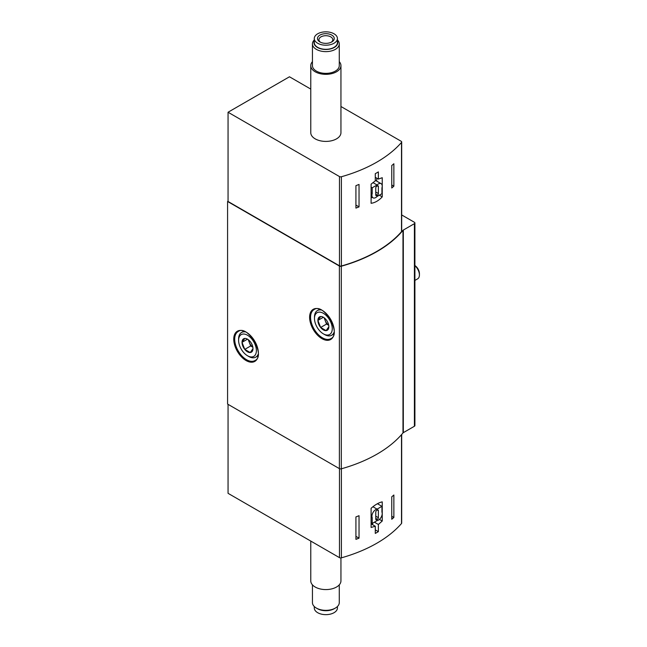 <?xml version="1.0" encoding="UTF-8"?>
<svg xmlns="http://www.w3.org/2000/svg" width="647" height="647" viewBox="0 0 647 647"><rect width="100%" height="100%" fill="white"/><g stroke="black" fill="none" stroke-linecap="round" stroke-linejoin="round"><path stroke-width="0.97" d="M393.861 186.199L393.861 163.748A132.441 76.467 0 0 1 391.758 165.543L391.758 187.994A132.441 76.467 0 0 0 393.861 186.199L391.758 184.977M378.366 179.09L382.24 177.707L382.24 196.874C378.738 200.619 375.025 202.77 371.095 203.304L371.095 184.144L375.284 180.869L375.284 173.687A132.441 76.467 0 0 0 378.366 171.908L378.366 179.09L375.284 177.31M310.77 89.084L289.468 76.783L228.059 112.238L228.059 201.484L339.473 265.812A1.674 0.97 0 0 0 341.398 265.998A132.441 76.467 0 0 0 401.512 231.658A1.674 0.97 0 0 0 401.69 231.222L401.69 141.976A1.674 0.97 0 0 0 401.197 141.289L340.945 106.504M228.059 112.238L339.473 176.558A1.674 0.97 0 0 0 341.398 176.744A132.441 76.467 0 0 0 401.512 142.413A1.674 0.97 0 0 0 401.69 141.976M359.036 206.878L359.036 184.435A132.441 76.467 0 0 1 355.923 185.649L355.923 208.099A132.441 76.467 0 0 0 359.036 206.878L355.923 205.083M228.059 201.209L227.582 201.484L227.582 404.076L339.392 468.63A1.674 0.97 0 0 0 341.309 468.816A132.441 76.467 0 0 0 402.984 432.932A1.674 0.97 0 0 1 403.316 432.665L414.412 426.252A1.674 0.97 0 0 0 414.905 425.572L414.905 222.972A1.674 0.97 0 0 0 414.412 222.293L401.69 214.941M227.582 201.484L339.392 266.038A1.674 0.97 0 0 0 341.309 266.224A132.441 76.467 0 0 0 402.984 230.34A1.674 0.97 0 0 1 403.316 230.065L414.412 223.66A1.674 0.97 0 0 0 414.905 222.972M339.271 61.635A15.091 8.71 180 0 1 340.945 65.622L340.945 132.7A15.091 8.71 180 0 1 325.862 141.41A15.091 8.71 180 0 1 310.77 132.7L310.77 65.622A15.091 8.71 180 0 1 312.444 61.635M228.059 404.351L228.059 493.329L339.473 557.649A1.674 0.97 0 0 0 341.398 557.835A132.441 76.467 0 0 0 401.512 523.504A1.674 0.97 0 0 0 401.69 523.067L401.69 434.461M393.861 517.463A132.441 76.467 0 0 1 391.758 519.258L391.758 496.807A132.441 76.467 0 0 0 393.861 495.012L393.861 517.463L391.758 516.249M359.036 538.15A132.441 76.467 0 0 1 355.923 539.363L355.923 516.913A132.441 76.467 0 0 0 359.036 515.699L359.036 538.15L355.923 536.355M378.366 524.466L382.24 521.021L382.24 501.854C378.738 502.646 375.025 504.789 371.095 508.291L371.095 527.451L375.284 526.246L375.284 533.427A132.441 76.467 180 0 0 378.366 531.648L378.366 524.466L374.403 522.178M376.716 181.128L376.716 178.143M379.328 195.184L382.24 196.874M371.095 198.039A23.47 13.555 120 0 0 372.227 197.343M379.433 519.404L382.24 521.021M371.095 523.827L375.284 526.246M375.284 529.869L378.366 531.648M372.688 524.749L372.688 523.172M381.932 193.679L381.932 187.929A5.362 3.098 120 0 0 381.099 183.659A5.362 3.098 120 0 0 377.072 184.985L372.211 187.792L372.211 193.542A5.362 3.098 120 0 0 373.044 197.82A5.362 3.098 120 0 0 377.072 196.486L381.932 193.679M372.923 182.591L377.072 184.985M371.095 187.153L372.211 187.792M371.095 192.903L372.211 193.542M377.427 195.184A1.343 0.776 120 0 0 378.374 193.542L378.374 186.425A1.343 0.776 120 0 0 378.099 185.81A1.343 0.776 120 0 0 377.427 185.875L376.716 186.287A1.343 0.776 120 0 0 375.77 187.929L375.77 195.054A1.343 0.776 120 0 0 376.044 195.661A1.343 0.776 120 0 0 376.716 195.596L377.427 195.184L375.77 194.229M372.211 523.439L377.072 520.633A5.362 3.098 120 0 0 381.132 517.26A5.362 3.098 120 0 0 381.932 512.084L381.932 506.334L377.072 509.14A5.362 3.098 120 0 0 373.012 512.521A5.362 3.098 120 0 0 372.211 517.697L372.211 523.439L371.095 522.8M377.419 503.722L381.932 506.334M372.923 506.738L377.072 509.14M371.095 517.05L372.211 517.697M377.427 519.339A1.343 0.776 120 0 0 378.374 517.697L378.374 510.572A1.343 0.776 120 0 0 378.099 509.965A1.343 0.776 120 0 0 377.427 510.03L376.716 510.443A1.343 0.776 120 0 0 375.77 512.084L375.77 519.201A1.343 0.776 120 0 0 376.044 519.816A1.343 0.776 120 0 0 376.716 519.743L377.427 519.339L375.77 518.376M334.038 33.798A11.565 6.68 180 0 1 337.427 38.521A11.565 6.68 180 0 1 325.862 45.201A11.565 6.68 180 0 1 314.288 38.521A11.565 6.68 180 0 1 321.43 32.35A11.565 6.68 180 0 1 334.038 33.798M331.79 35.1A8.379 4.836 180 0 1 331.79 41.942A8.379 4.836 180 0 1 319.933 41.942A8.379 4.836 180 0 1 319.933 35.1A8.379 4.836 180 0 1 331.79 35.1M337.427 38.521L337.427 42.629A11.565 6.68 180 0 1 325.862 49.309A11.565 6.68 180 0 1 314.288 42.629L314.288 38.521M337.427 41.093A11.872 6.85 180 0 1 325.862 49.479A11.872 6.85 180 0 1 314.288 41.093M337.427 39.968A13.409 7.74 180 0 1 339.271 43.883A13.409 7.74 180 0 1 325.862 51.631A13.409 7.74 180 0 1 312.444 43.883A13.409 7.74 180 0 1 314.288 39.968M339.271 43.883L339.271 65.622A13.409 7.74 180 0 1 325.862 73.37A13.409 7.74 180 0 1 312.444 65.622L312.444 43.883M340.945 65.622A15.091 8.71 180 0 1 325.862 74.332A15.091 8.71 180 0 1 310.77 65.622M320.491 42.241A6.931 4.003 180 0 1 318.931 39.71A6.931 4.003 180 0 1 323.209 36.006A6.931 4.003 180 0 1 330.763 36.879A6.931 4.003 180 0 1 332.793 39.71A6.931 4.003 180 0 1 331.224 42.241M340.945 557.924L340.945 580.869A15.091 8.71 180 0 1 325.862 589.579A15.091 8.71 180 0 1 310.77 580.869L310.77 541.086M339.271 584.856L339.271 602.608A13.409 7.74 180 0 1 335.34 608.083A13.409 7.74 180 0 1 316.375 608.083A13.409 7.74 180 0 1 312.444 602.608L312.444 584.856M335.34 608.083L334.256 608.714A11.872 6.85 180 0 1 317.467 608.714L316.375 608.083M337.427 606.522L337.427 607.97A11.565 6.68 180 0 1 325.862 614.65A11.565 6.68 180 0 1 314.288 607.97L314.288 606.522M328.846 326.751A7.74 4.472 60 0 1 326.104 330.641A7.74 4.472 60 0 1 320.629 327.479L317.895 320.427L320.629 316.529A7.74 4.472 60 0 1 323.371 317.265A7.74 4.472 60 0 1 326.104 319.691A7.74 4.472 60 0 1 328.846 326.751L326.104 330.641L320.629 327.479A7.74 4.472 60 0 1 317.895 320.427A7.74 4.472 60 0 1 320.629 316.529M324.559 334.539L323.371 333.852A12.576 7.263 60 0 1 314.482 318.453A12.576 7.263 60 0 1 323.371 313.318A12.576 7.263 60 0 1 332.259 328.725A12.576 7.263 60 0 1 323.371 333.852L324.559 334.539A14.25 8.225 60 0 0 331.685 335.243L333.803 334.022M314.482 318.453L314.482 317.087A14.25 8.225 60 0 1 317.434 310.56A14.25 8.225 60 0 1 321.163 309.986M334.046 332.299A14.25 8.225 60 0 1 331.685 335.243M414.905 265.731A8.379 4.836 60 0 1 419.418 274.983A8.379 4.836 60 0 1 417.679 278.817L414.905 280.418M414.905 265.537A6.737 3.89 60 0 1 419.418 273.641L419.418 274.983M328.708 325.255A6.705 3.874 60 0 1 325.19 320.532L326.557 324.058L328.716 325.304M324.115 317.75L325.19 320.532A6.705 3.874 60 0 1 324.592 318.13M323.314 317.297L317.895 320.427M326.557 324.058L320.629 327.479M252.977 348.652A7.74 4.472 60 0 1 250.235 352.542A7.74 4.472 60 0 1 244.76 349.388L242.027 342.328L244.76 338.438A7.74 4.472 60 0 1 247.502 339.165A7.74 4.472 60 0 1 250.235 341.592A7.74 4.472 60 0 1 252.977 348.652L250.235 352.542L244.76 349.388A7.74 4.472 60 0 1 242.027 342.328A7.74 4.472 60 0 1 244.76 338.438M248.683 356.44L247.502 355.753A12.576 7.263 60 0 1 238.606 340.354A12.576 7.263 60 0 1 247.502 335.227A12.576 7.263 60 0 1 256.39 350.625A12.576 7.263 60 0 1 247.502 355.753L248.683 356.44A14.25 8.225 60 0 0 255.808 357.144L257.935 355.923M238.606 340.354L238.606 338.988A14.25 8.225 60 0 1 241.557 332.461A14.25 8.225 60 0 1 245.294 331.895M258.177 354.2A14.25 8.225 60 0 1 255.808 357.144M252.84 347.164A6.705 3.874 60 0 1 249.321 342.433L250.688 345.959L252.848 347.204M248.246 339.651L249.321 342.433A6.705 3.874 60 0 1 248.723 340.031M247.445 339.198L242.027 342.328M250.688 345.959L244.76 349.388M401.512 142.413L401.512 231.658M341.398 176.744L341.398 265.998M414.412 223.66L414.412 426.252M321.947 338.648A17.437 10.069 -120 0 0 332.623 323.451A17.437 10.069 -120 0 0 311.272 311.126A17.437 10.069 -120 0 0 321.947 338.648M246.078 360.549A17.437 10.069 -120 0 0 256.754 345.361A17.437 10.069 -120 0 0 235.403 333.027A17.437 10.069 -120 0 0 246.078 360.549M339.392 266.038L339.392 468.63M341.309 266.224L341.309 468.816M402.984 230.34L402.984 432.932M403.316 230.065L403.316 432.665M339.473 176.558L339.473 265.812M401.512 523.504L401.512 434.663M339.473 557.649L339.473 468.671M341.398 557.835L341.398 468.792M246.556 359.724A16.765 9.681 -120 0 0 254.934 360.557C266.127 355.971 247.736 324.115 238.169 331.515A16.765 9.681 -120 0 0 235.597 344.956A16.765 9.681 -120 0 0 246.556 359.724M322.424 337.823A16.765 9.681 -120 0 0 330.803 338.656C341.996 334.07 323.605 302.214 314.038 309.614A16.765 9.681 -120 0 0 311.466 323.047A16.765 9.681 -120 0 0 322.424 337.823M375.77 192.038L378.374 193.542M375.77 195.054L376.716 195.596M377.427 185.875L378.374 186.425M375.77 516.185L378.374 517.697M375.77 519.201L376.716 519.743M377.427 510.03L378.374 510.572M375.284 180.295L381.099 183.659M371.095 196.696L373.044 197.82M317.434 310.56L319.553 309.339M241.557 332.461L243.684 331.24"/></g></svg>
